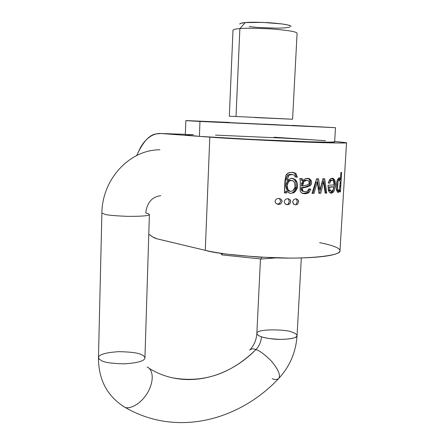 <?xml version="1.0" encoding="UTF-8"?>
<svg xmlns="http://www.w3.org/2000/svg" width="445" height="445" viewBox="0 0 445 445"><rect width="100%" height="100%" fill="white"/><g stroke="black" fill="none" stroke-linecap="round" stroke-linejoin="round"><path stroke-width="0.67" d="M346.538 142.728C348.563 143.44 319.165 142.823 281.585 141.121C244.5 139.352 220.57 138.022 209.801 137.127L295.597 141.721L322.747 142.684L340.503 143.029L346.538 142.734L334.673 141.371L346.538 142.734L339.974 250.796C341.743 255.146 312.579 259.118 275.65 257.877C239.238 256.003 215.781 253.494 205.29 250.335L209.801 137.127L205.29 250.335L157.764 239.004C155.038 238.459 152.045 236.84 148.786 234.148L152.507 236.862L157.091 238.826L205.29 250.335C211.419 251.798 219.079 253.122 228.274 254.306L258.156 257.077L289.439 258.089C299.568 258.094 308.491 257.788 316.211 257.16C323.888 256.531 329.767 255.664 333.833 254.551C337.866 253.444 339.913 252.198 339.974 250.824C340.019 249.45 338.245 248.06 334.657 246.647C331.069 245.24 326.063 243.91 319.627 242.659M136.687 155.516C143.012 141.716 149.609 134.501 156.473 133.878L161.185 133.528L185.348 134.318L161.185 133.528C157.296 133.261 153.575 134.323 150.026 136.721C146.483 139.124 143.351 142.623 140.637 147.217L136.676 155.516M185.843 120.617L229.47 122.425L187.011 120.623C185.259 120.578 185.459 120.623 187.606 120.756L199.966 121.441L185.843 120.617L185.326 134.852C186.483 135.274 191.172 135.775 199.393 136.359L161.185 133.528L199.393 136.359L252.193 139.441L310.499 141.822L328.31 142.178L334.634 141.916L335.48 127.676L291.736 125.362L335.48 127.676L199.966 121.441L335.474 127.676M325.49 140.709L274.12 137.221L325.49 140.709M290.435 200.261L290.752 201.774L289.623 203.96L287.325 204.722L286.302 204.533L288.794 204.466L286.307 204.539L285.111 203.81L284.188 201.579L285.362 199.405L287.687 198.637L289.879 199.532L290.752 201.774L289.623 203.96L288.238 204.644M261.404 257.271L261.321 259.023L275.85 257.883L261.321 259.023L222.038 254.924L220.692 253.249L222.038 254.924L261.321 259.023L261.404 257.271M222.1 253.461L222.038 254.924L222.1 253.461M105.048 214.379C107.935 215.219 115.617 215.881 128.093 216.365C141.905 216.415 149.008 215.792 149.392 214.507C149.008 215.792 141.905 216.415 128.093 216.365C115.617 215.881 107.935 215.219 105.048 214.379L101.888 213.01L105.048 214.379M160.706 195.667C151.962 196.862 146.972 202.647 145.743 213.033C147.868 213.411 149.086 213.906 149.392 214.507L144.942 357.952C144.508 361.062 137.527 363.02 123.999 363.838C111.801 363.504 104.308 362.43 101.51 360.617L99.157 359.054L98.462 357.546C98.912 354.465 105.743 352.501 118.954 351.661C130.908 351.912 138.401 352.913 141.427 354.665C143.496 355.438 144.669 356.534 144.942 357.952C144.508 361.062 137.527 363.02 123.999 363.838C111.801 363.504 104.308 362.43 101.51 360.617L99.157 359.054L98.462 357.546C98.44 379.663 107.178 396.2 124.678 407.158L122.119 405.618L124.678 407.158C128.332 409.433 140.603 405.606 148.524 391.088C155.678 376.576 150.899 368.037 147.067 367.014C150.899 368.037 155.678 376.576 148.524 391.088C140.603 405.606 128.332 409.433 124.678 407.158C176.899 437.769 239.877 420.113 278.965 378.211C277.196 379.791 274.932 379.941 272.173 378.651M260.464 258.934L256.854 333.466C257.444 335.847 262.183 337.61 271.061 338.767C281.524 340.392 298.067 338.606 297.06 335.652C296.42 337.978 290.824 339.224 280.272 339.385C270.805 338.929 264.53 338.05 261.46 336.759C261.109 341.805 259.257 346.082 255.903 349.598C259.179 350.365 264.208 354.053 270.994 360.667C277.969 368.888 280.623 374.734 278.965 378.211C280.623 374.734 277.969 368.888 270.994 360.667C264.208 354.053 259.179 350.365 255.903 349.598C259.257 346.082 261.109 341.805 261.46 336.759C258.79 335.975 257.255 334.879 256.854 333.466C256.242 328.304 288.749 329.517 292.009 332.204C294.885 332.988 296.57 334.134 297.06 335.652C295.897 352.117 289.867 366.307 278.965 378.211L278.32 378.879M148.992 368.238C183.012 389.497 226.689 379.446 255.903 349.598C253.305 348.485 251.197 348.68 249.578 350.171C251.197 348.68 253.305 348.485 255.903 349.598C231.111 373.961 203.187 383.356 172.12 377.766M296.448 125.774L223.079 122.336M264.113 124.155L277.791 124.817M193.302 134.579C187.256 134.524 184.653 134.646 185.493 134.957L199.393 136.359L199.966 121.441L199.393 136.359C209.868 137.227 233.503 138.54 270.299 140.292C307.628 141.972 336.676 142.584 334.646 141.894M289.623 27.217L284.689 27.89L276.962 28.174L257.905 27.468L249.267 26.583M233.002 30.305C233.514 29.426 235.8 28.864 239.866 28.613L245.29 22.589C242.024 22.812 240.161 23.296 239.694 24.052L240.656 23.329L245.29 22.589L262.962 22.4L282.136 23.941L288.36 25.081L290.997 26.472C290.696 25.087 283.665 23.846 269.892 22.751C257.405 22.15 249.206 22.094 245.29 22.589L239.866 28.613C235.956 28.858 233.664 29.392 232.996 30.227L229.325 116.245L236.022 116.495L239.866 28.613L236.022 116.495L292.582 119.232L255.035 117.569L292.582 119.232L297.082 33.253C296.403 31.628 287.481 30.165 270.304 28.869C254.818 28.135 244.672 28.052 239.866 28.613C244.739 28.041 255.03 28.135 270.744 28.897C288.049 30.243 296.826 31.717 297.065 33.325M289.122 125.379L222.962 122.336L289.122 125.379M314.554 139.964L283.087 138.095L215.486 135.113M309.303 183.118L308.791 181.004L306.416 180.342L303.985 181.376L302.733 183.49L302.45 186.004L307.222 184.948L308.952 183.935M330.852 191.055L329.595 190.894L330.357 190.988L329.595 190.894L328.788 190.132L328.215 187.034L329.434 187.184L330.045 190.293L331.57 191.166L333.082 189.937L333.922 186.945L329.434 187.184L330.045 190.293L331.291 191.172M292.821 190.861C294.49 189.064 295.213 187.456 294.985 186.043L294.79 183.401L294.084 181.799L293.422 181.104L290.952 180.414L288.577 181.588L287.114 185.698L288.087 189.898L290.268 191.322L292.821 190.861L294.801 187.601M340.236 183.774L340.191 181.805L339.357 179.741L338.028 181.226L337.338 185.337L337.527 189.37L338.528 190.627L339.579 188.947L340.152 185.409M339.224 177.761L339.641 177.855L340.436 179.43L340.848 172.543L341.61 172.46L340.442 191.862L339.752 191.984L339.863 190.176L339.129 190.082L339.863 190.176L339.129 190.087L339.841 190.176L338.295 192.513L336.67 190.71L336.275 185.921L337.06 180.859L338.906 177.855L339.841 177.994L340.436 179.43L340.848 172.543L341.61 172.46L340.442 191.862L339.752 191.984L339.841 190.176L338.072 192.518M334.351 190.349L333.138 192.362L331.314 193.158L329.472 192.357L328.36 190.293L328.032 185.237L334.112 184.948L333.622 181.376L332.309 180.214L330.691 180.987L329.712 183.245L328.215 182.99L329.773 179.491L332.549 178.211L334.735 180.053L335.308 185.504M312.017 193.353L316.562 178.784L318.559 178.784L320.127 189.937L322.864 178.757L324.661 178.734L326.786 193.063L325.111 193.124L323.615 181.76L320.762 193.247L318.881 193.286L317.274 182.133L314.009 193.347L312.017 193.353L316.562 178.784L318.559 178.784L320.127 189.937L322.864 178.757L324.661 178.734L326.786 193.063L325.935 192.952L323.521 178.751L325.935 192.952L325.095 192.969L326.786 193.063L325.111 193.124L323.615 181.76L320.762 193.247L319.477 193.08L321.924 183.568L323.159 183.718L321.924 183.568L319.477 193.08L318.854 193.091L320.762 193.247L318.881 193.286L317.318 182.133L316.061 181.988L312.974 193.202L312.062 193.225L314.009 193.347L312.017 193.353M311.506 183.323L310.332 185.621L306.399 187.156L302.344 187.962L302.639 190.516L303.585 191.322L305.62 191.639L307.612 191.066L308.83 188.869L310.849 189.192L308.941 192.557L305.237 193.664L301.443 192.852L300.125 190.944L300.297 180.626L299.758 178.567L302.222 178.617L302.594 180.442L305.253 178.784L309.514 178.751L311.278 180.559M289.411 193.174L286.858 191.222L285.662 191.055L285.512 192.819L286.708 192.985L284.349 192.908L284.984 180.626L285.896 175.447C286.719 173.722 288.304 172.716 290.641 172.426L293.266 172.438L295.714 173.383L297.355 177.282L295.124 176.849L294.295 175.069L291.764 174.412L289.189 175.119L287.826 177.844L287.615 180.169L291.03 178.384L294.657 179.224C296.665 180.587 297.555 182.912 297.332 186.194L295.658 191.166L293.706 192.869L289.973 193.325L286.803 191.216L286.708 192.985L284.349 192.908L285.896 175.447L287.909 173.311L290.641 172.426L294.251 172.699L296.008 173.6L297.355 177.282L295.124 176.849L294.295 175.069M287.325 204.722L285.111 203.81L284.188 201.579L285.362 199.405L287.687 198.637L289.879 199.532M298.339 200.322L298.667 201.908L297.644 204.071L295.513 204.889L293.455 203.988L292.643 201.791L293.7 199.633L295.869 198.815L297.9 199.71L298.667 201.908L297.644 204.071L296.07 204.85M281.785 200.028L282.13 201.541L280.856 203.749L278.386 204.444L276 203.526L274.949 201.235L276.273 199.048L278.759 198.348L281.123 199.243L282.13 201.541L280.856 203.749L279.833 204.266M338.428 190.638L337.427 192.196L338.428 190.638M340.075 179.396L339.997 180.626L340.075 179.396M339.479 189.27L339.429 190.121L339.479 189.27M338.673 177.994L339.185 179.296L338.673 177.994M337.883 179.585L337.427 179.847L339.068 179.752M337.227 190.471L336.47 189.82L337.227 190.471M339.123 179.736L338.028 181.226L337.527 189.37L336.381 189.225L337.527 189.37L338.334 190.632M340.442 191.862L339.763 191.773L340.442 191.862M302.316 189.542L302.639 190.516L301.399 190.349L301.087 189.381L302.316 189.542L301.087 189.381L301.115 187.801L302.344 187.962L302.316 189.542M302.939 193.469L307.734 192.396L308.941 192.557C306.916 193.747 304.775 194.014 302.511 193.364L301.443 192.852L300.125 190.944L300.297 180.626M318.792 189.77L320.083 189.937L318.792 189.77L318.665 188.496L318.792 189.77M285.512 192.819L284.355 192.785L285.512 192.819L285.607 191.055L286.858 191.222L286.708 192.985L285.512 192.819M296.275 185.943L294.473 191.066L292.576 192.657M291.759 178.35L292.226 178.484M286.764 176.882L286.408 180.025L287.615 180.169L286.408 180.025C286.374 177.522 286.892 175.836 287.943 174.974L286.764 176.882M290.39 174.268L287.943 174.974L289.189 175.119L287.976 177.077L287.615 180.169M294.835 173.467L296.264 177.071L294.835 173.467L296.008 173.6L292.081 172.343M292.365 172.349L293.172 172.577M291.119 180.403L288.577 181.588L287.337 181.432L289.15 180.359L291.13 180.403L289.183 180.303L287.337 181.432L285.929 185.32L286.853 189.731L289.016 191.155L289.879 191.228M339.579 188.947L340.191 181.805L339.485 179.797M338.028 181.226L336.987 181.104L338.028 181.226M328.788 190.132L330.045 190.293L328.788 190.132L328.215 187.034L332.704 186.789L328.215 187.034L333.922 186.945L333.082 189.937M330.991 180.058L329.428 180.842L328.505 183.04L329.428 180.842L330.691 180.987L329.712 183.245L328.215 182.99L329.773 179.491L330.796 178.612L333.121 178.334L334.735 180.053C335.758 183.529 335.524 187.2 334.028 191.066L332.676 192.707L330.902 193.13M294.985 186.043C295.347 184.508 294.824 182.862 293.422 181.104L292.398 180.559M288.594 191.044L289.851 191.216L288.594 191.044L286.853 189.731L288.087 189.898L290.34 191.339M291.308 178.362L294.657 179.224C297.049 182.005 297.939 184.33 297.332 186.194C297.755 187.951 296.548 190.176 293.706 192.869L290.101 193.347M289.695 193.258C297.043 194.065 298.628 180.186 292.165 178.473L291.686 178.35M336.67 190.71L336.286 188.213L336.409 184.236L336.893 181.449L337.916 178.862M340.414 179.435L339.185 179.296L340.414 179.435M328.36 190.293L328.032 185.237L334.112 184.948L333.622 181.376M305.709 178.623L309.514 178.751C312.006 181.054 312.279 183.346 310.332 185.621L306.399 187.156L305.12 186.995L309.175 185.476L310.332 185.621L309.175 185.476C311.239 182.511 310.832 180.181 307.962 178.478L307.395 178.328M307.612 191.066L308.83 188.869L310.849 189.192L308.941 192.557L307.734 192.396L309.737 189.047L308.819 188.903L310.849 189.192L309.737 189.047L307.734 192.396L303.874 193.492M299.758 178.567L302.222 178.617L302.594 180.442L301.371 180.297L302.594 180.442M330.518 193.035L330.018 192.802M332.982 190.649L330.312 192.958C333.689 193.108 335.285 183.774 333.55 179.913L334.735 180.053L333.55 179.913L331.942 178.217L333.55 179.913L334.24 185.126M322.397 181.616L321.924 183.568L322.397 181.616L323.615 181.76L322.397 181.616M318.514 187.328L318.665 188.496L319.955 188.663L318.665 188.496L318.514 187.328L319.81 187.49L318.514 187.328L317.324 178.784L318.514 187.328L319.81 187.49M306.839 180.32L303.985 181.376L302.722 181.226L306.688 180.32L305.292 180.175L302.722 181.226L303.985 181.376L302.45 186.004L307.222 184.948C309.503 183.646 310.026 182.333 308.791 181.004M288.577 181.588C286.73 184.286 286.569 187.056 288.087 189.898L286.853 189.731C285.462 186.661 285.623 183.896 287.337 181.432L288.577 181.588M303.98 191.472L302.322 191.155L301.399 190.349L301.115 187.801L305.12 186.995L309.175 185.476L310.488 182.161L309.13 179.113M308.023 178.484L307.484 178.328M301.371 180.297L301.059 178.595L301.371 180.297M301.387 183.863L302.722 181.226L301.221 185.843L302.45 186.004L301.221 185.843M286.803 191.216L285.607 191.055L286.803 191.216M304.319 187.479L302.344 187.962L301.115 187.801L303.045 187.317L304.319 187.479L303.045 187.317L305.12 186.995L306.399 187.156L304.319 187.479M317.274 182.133L314.009 193.347L312.974 193.202L316.061 181.988L317.274 182.133M332.281 180.208L330.691 180.987L329.428 180.842L331.842 180.225M292.688 174.468L289.189 175.119L287.943 174.974L291.914 174.412M302.639 190.516L303.585 191.322L302.322 191.155L301.399 190.349L302.639 190.516M278.386 204.444L276 203.526L274.949 201.235L276.273 199.048L278.759 198.348L281.123 199.243M279.671 199.037L280.673 201.363L279.671 199.037M278.114 204.11L277.218 204.222L279.36 203.549L280.673 201.363M295.513 204.889L293.806 204.294L292.643 201.791L293.7 199.633L295.864 198.815L297.9 199.71M296.559 199.521L297.327 201.724L296.559 199.521M296.815 203.276L296.292 203.877L297.327 201.724M289.367 201.591L288.493 199.332L289.367 201.591L288.21 203.766L288.816 203.143M159.922 149.787C129.189 149.67 102.172 179.635 101.888 213.01L98.462 357.546M301.321 257.939L297.06 335.652M250.229 349.514C254.217 344.975 256.426 339.63 256.854 333.466M338.133 190.566L336.887 190.404M293.411 178.623L292.165 178.473M339.641 177.855L339.079 177.794M309.192 178.623L307.962 178.478M303.824 191.422L302.561 191.255M333.327 178.412L332.065 178.273M294.251 172.699L293.016 172.56M279.861 198.542L278.526 198.348M296.771 198.976L295.675 198.82M288.683 198.815L287.476 198.637"/></g></svg>
